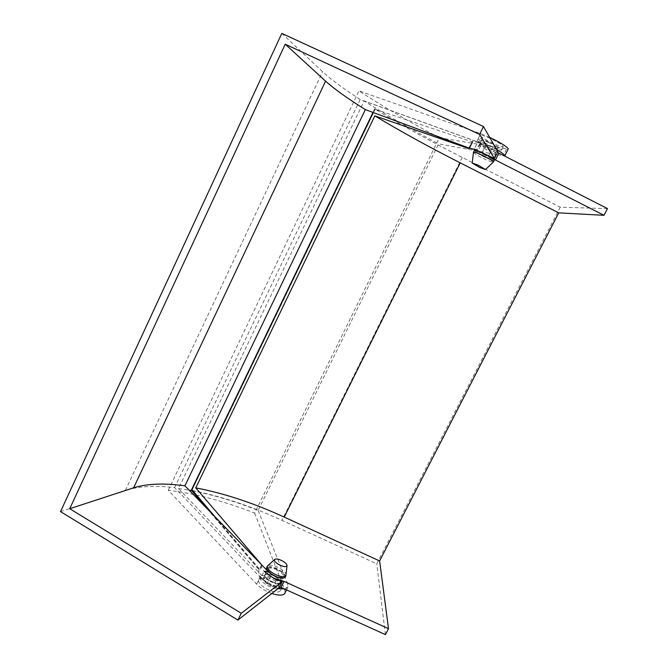 <?xml version="1.0" encoding="UTF-8"?>
<svg xmlns="http://www.w3.org/2000/svg" width="668" height="668" viewBox="0 0 668 668"><rect width="100%" height="100%" fill="white"/><g stroke="black" fill="none" stroke-linecap="round" stroke-linejoin="round"><path stroke-width="0.5" stroke-dasharray="3.34 2.5" d="M271.843 593.468C265.547 591.155 260.47 588.04 256.612 584.133L168.269 490.287C195.382 493.535 224.172 501.142 254.633 513.107L439.327 137.775L508.114 149.173M191.808 490.696C213.109 494.813 235.211 501.392 258.115 510.444L438.625 143.845L504.549 156.028M258.115 510.444L287.858 584.358L287.749 587.539L284.585 589.026M278.28 588.424L273.028 586.704L267.167 583.206L260.662 578.179L264.127 571.223M60.521 511.605L125.375 490.395C138.694 486.271 155.101 485.335 174.599 487.598L260.069 577.177C263.442 580.584 267.91 583.456 273.488 585.794L273.028 586.704M254.633 513.107L284.877 590.287L285.102 592.817M281.804 33.4L322.569 71.71C330.994 79.492 343.536 88.752 360.186 99.482L476.852 141.591L497.852 151.703M174.599 487.598L360.186 99.482M489.669 137.357L480.793 133.667L358.958 90.873C382.121 105.945 408.908 121.576 439.327 137.775M168.269 490.287L358.958 90.873M268.26 571.624L264.804 578.555L178.523 488.533L364.102 100.968C385.837 114.737 410.678 129.024 438.625 143.845M469.412 148.187L477.795 151.294L481.711 143.436L364.102 100.968M178.523 488.533L189.169 490.212M264.804 578.555L260.662 578.179M276.527 579.715L273.488 585.794L279.274 587.648M477.795 151.294L474.305 149.031L478.238 141.14L481.711 143.436M488.809 155.477L492.775 147.544L478.238 141.14M496.708 149.699L492.775 147.544M486.095 149.498C482.004 147.369 479.799 145.925 479.49 145.156C480.2 144.714 483.331 145.849 488.876 148.58C492.967 150.718 495.163 152.162 495.464 152.905C494.737 153.348 491.606 152.212 486.095 149.498M485.461 155.41C479.916 152.688 476.802 151.527 476.117 151.928C476.443 152.663 478.647 154.091 482.739 156.212C488.25 158.926 491.364 160.086 492.074 159.685C491.757 158.967 489.552 157.539 485.461 155.41M607.479 208.6L560.202 207.214L462.223 157.414C430.15 141.115 401.142 125.075 375.199 109.293L471.992 141.733L472.744 141.482C475.182 141.399 480.977 143.628 490.128 148.162L497.56 152.296M272.277 581.87C276.285 583.54 278.898 583.79 280.126 582.605C280.702 580.492 278.422 578.129 273.279 575.499C269.279 573.82 266.657 573.57 265.413 574.764C264.829 576.86 267.116 579.223 272.277 581.87M276.243 569.57C281.395 572.192 283.683 574.547 283.123 576.626C281.904 577.787 279.299 577.519 275.291 575.841C270.123 573.194 267.826 570.848 268.394 568.785C269.621 567.616 272.243 567.875 276.243 569.57M261.689 564.869L259.017 569.428L258.574 572.342C258.842 576.317 263.259 580.45 271.826 584.725L279.491 587.214M560.202 207.214L376.76 563.842L281.971 520.305C250.959 506.077 220.933 496.14 191.916 490.504L191.516 490.354M385.411 634.6L376.76 563.842M261.764 564.936L261.555 566.339C261.789 570.13 266.048 574.154 274.314 578.396M468.878 147.987L471.992 141.733M473.453 152.329C474.355 153.648 478.121 155.92 484.768 159.134C489.318 161.23 492.141 162.24 493.235 162.165M482.88 153.456C477.562 151.035 474.697 150.083 474.297 150.617C475.132 151.937 478.906 154.216 485.603 157.456C490.922 159.894 493.802 160.838 494.236 160.312C493.418 159.009 489.627 156.721 482.88 153.456M486.872 146.275C482.438 144.263 480.041 143.503 479.666 143.971L479.666 143.979C480.342 145.123 483.482 147.043 489.076 149.749C493.518 151.761 495.932 152.529 496.307 152.053L496.307 152.045C495.631 150.91 492.483 148.981 486.872 146.275M483.014 153.657C478.246 151.486 475.666 150.634 475.29 151.102C476.034 152.279 479.424 154.333 485.469 157.264C490.27 159.452 492.859 160.312 493.235 159.827C492.483 158.65 489.076 156.596 483.014 153.657M488.751 142.501C484.3 140.497 481.895 139.746 481.528 140.247C482.187 141.416 485.327 143.344 490.922 146.05C495.372 148.062 497.794 148.822 498.178 148.321C497.526 147.16 494.387 145.223 488.751 142.501M491.347 146.743C483.515 142.969 479.131 140.255 478.204 138.618C478.714 137.917 482.079 138.969 488.308 141.775C496.199 145.591 500.608 148.304 501.518 149.924C500.967 150.626 497.576 149.565 491.347 146.743M493.026 143.395C485.185 139.612 480.81 136.89 479.891 135.228C480.417 134.502 483.791 135.537 490.028 138.334C497.927 142.15 502.328 144.881 503.221 146.526C502.662 147.252 499.263 146.208 493.026 143.395M286.113 575.131C286.046 573.161 284.009 570.94 280.009 568.46C274.748 565.562 270.765 564.585 268.035 565.52M285.303 576.927C285.562 574.948 283.549 572.618 279.266 569.938C273.112 566.639 268.92 565.838 266.691 567.524M269.763 581.085C274.723 583.757 278.189 584.458 280.184 583.189L280.284 583.072C280.969 581.427 279.358 579.356 275.45 576.868C270.331 574.113 266.833 573.461 264.954 574.906L264.87 575.039C264.386 576.676 266.014 578.697 269.763 581.085M272.853 574.614C278.214 577.511 281.954 578.288 284.084 576.952C285.036 575.231 283.324 572.977 278.932 570.18C273.187 567.124 269.388 566.447 267.534 568.142C267.016 569.887 268.786 572.042 272.853 574.614M268.11 584.391C273.254 587.155 276.761 587.807 278.639 586.354C279.333 584.692 277.729 582.613 273.822 580.125C268.703 577.369 265.204 576.726 263.317 578.187C262.624 579.824 264.219 581.895 268.11 584.391M274.94 579.281C280.41 582.772 282.664 585.686 281.687 588.015C279.065 590.053 274.156 589.134 266.95 585.268C261.505 581.761 259.267 578.872 260.244 576.584C262.883 574.538 267.784 575.44 274.94 579.281M273.471 582.229C278.932 585.727 281.17 588.65 280.184 590.996C277.562 593.059 272.644 592.149 265.438 588.283C260.002 584.776 257.773 581.87 258.758 579.573C261.413 577.503 266.315 578.388 273.471 582.229M506.486 149.231L503.104 155.97M256.612 584.133L260.069 577.177M284.877 590.287L287.858 584.358M125.375 490.395L322.569 71.71M480.793 133.667L476.852 141.591M270.657 576.217L267.167 583.206M482.229 152.404L486.187 144.472M261.555 566.339L258.574 572.342M259.017 569.428L191.916 490.504M462.223 157.414L281.971 520.305M191.858 490.496L375.199 109.293M374.998 108.942L373.262 112.55M215.313 517.124L259.585 569.119M286.555 589.919L287.749 587.539M476.117 151.928L479.49 145.156M283.123 576.626L280.126 582.605M268.394 568.785L265.413 574.764M492.074 159.685L495.464 152.905M206.946 508.515L259.067 569.837M374.69 108.892L372.986 112.441M479.666 143.971L475.29 151.102M481.528 140.247L479.666 143.979M478.204 138.618L479.891 135.228M501.518 149.924L503.221 146.526M498.178 148.321L493.235 159.827M280.184 583.189L284.084 576.952M278.639 586.354L280.284 583.072M281.687 588.015L280.184 590.996M260.244 576.584L258.758 579.573M263.317 578.187L264.954 574.906M264.87 575.039L267.534 568.142M274.94 559.216L274.515 559.609"/><path stroke-width="1" d="M508.114 149.173L508.148 148.605C506.11 146.067 499.956 142.317 489.669 137.357M504.549 156.028L504.724 155.41C504.023 154.283 501.351 152.379 496.708 149.699M285.102 592.817L284.251 594.044C281.963 595.647 277.83 595.455 271.843 593.468M284.585 589.026L278.28 588.424M69.714 508.732L133.608 487.815C147.261 483.624 164.353 482.956 184.911 485.828L268.26 571.624L264.127 571.223L270.657 576.217L276.527 579.715L282.314 581.586L279.274 587.648L237.9 620.088L241.282 613.282L69.714 508.732L285.219 44.197L325.575 81.154C334.267 88.969 347.519 98.447 365.338 109.61L469.412 148.187M474.305 149.031L494.404 158.583L497.852 151.703L483.482 126.519L479.574 134.377L285.219 44.197M483.482 126.519L281.804 33.4L60.521 511.605L237.9 620.088M184.911 485.828L365.338 109.61M189.169 490.212L191.808 490.696M282.314 581.586L241.282 613.282M494.404 158.583L479.574 134.377M558.74 212.85L460.21 162.85C428.622 146.81 400.165 131.153 374.848 115.865L468.627 148.496L469.37 148.279C471.767 148.263 477.536 150.525 486.68 155.051L495.472 160.003L498.912 153.147L607.479 208.6L603.981 215.321L558.74 212.85L379.616 560.945L284.217 517.09C253.623 503.037 224.139 493.293 195.774 487.865L261.689 564.869M274.314 578.396L284.084 581.394L281.053 587.431L385.411 634.6L388.5 628.671L379.616 560.945M279.491 587.214L281.053 587.431M284.084 581.394L388.5 628.671M374.848 115.865L195.774 487.865M468.627 148.496L468.878 147.987M497.56 152.296L498.912 153.147M495.472 160.003L603.981 215.321M191.516 490.354L191.908 489.636L215.313 517.124M477.904 165.029L472.226 163.059L479.791 167.534L485.494 169.522L477.904 165.029M493.235 162.165L493.385 162.007C492.558 160.712 488.776 158.433 482.02 155.168C476.71 152.738 473.854 151.786 473.453 152.312L472.226 163.017M278.472 564.376C283.232 566.84 286.079 567.257 287.023 565.629C286.973 564.343 285.603 562.874 282.923 561.22C279.399 559.283 276.736 558.615 274.94 559.216C273.696 560.327 274.882 562.047 278.472 564.376M274.515 559.609L267.434 566.03C266.632 567.925 268.578 570.372 273.262 573.361C279.449 576.668 283.649 577.494 285.862 575.824L287.023 565.629M267.25 566.397L266.691 567.524C265.881 569.428 267.818 571.875 272.502 574.872C278.69 578.179 282.89 578.997 285.111 577.319L285.303 576.927M133.608 487.815L325.575 81.154M469.37 148.279L472.744 141.482M373.262 112.55L191.908 489.636M460.21 162.85L284.217 517.09M508.239 148.931L504.824 155.719M284.752 593.51L286.555 589.919M191.399 490.22L206.946 508.515M372.986 112.441L191.424 490.011M474.297 150.617L473.512 152.195M494.236 160.312L493.385 162.007M485.494 169.522L493.385 162.015M285.111 577.319L285.862 575.824"/></g></svg>
